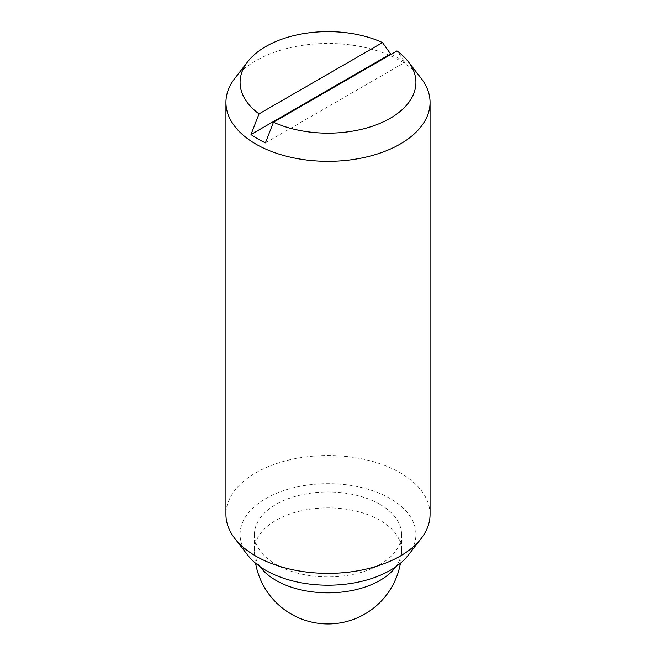 <?xml version="1.0" encoding="UTF-8"?>
<svg xmlns="http://www.w3.org/2000/svg" width="656" height="656" viewBox="0 0 656 656"><rect width="100%" height="100%" fill="white"/><g stroke="black" fill="none" stroke-linecap="round" stroke-linejoin="round"><path stroke-width="0.49" stroke-dasharray="3.28 2.46" d="M380.021 504.415A73.562 42.476 180 0 1 401.562 534.443A73.562 42.476 180 0 1 356.151 573.688A73.562 42.476 180 0 1 275.979 564.48A73.562 42.476 180 0 1 254.438 534.443A73.562 42.476 180 0 1 299.849 495.206A73.562 42.476 180 0 1 380.021 504.415M430.065 514.443A102.065 58.925 0 0 0 400.168 472.779A102.065 58.925 0 0 0 288.943 460.004A102.065 58.925 0 0 0 225.935 514.443M421.168 78.343A102.065 58.925 0 0 0 400.168 60.737A102.065 58.925 0 0 0 234.832 78.343M408.262 555.165A87.92 50.758 0 0 0 390.172 498.552A87.92 50.758 0 0 0 278.144 492.64A87.92 50.758 0 0 0 247.738 555.165M391.214 54.235A99.236 57.293 180 0 1 398.167 57.892A99.236 57.293 180 0 1 405.014 62.271L396.962 50.914M265.418 142.86L405.014 62.271M260.088 566.686A73.562 42.476 180 0 1 254.438 550.351A73.562 42.476 180 0 1 299.849 511.114A73.562 42.476 180 0 1 380.021 520.323A73.562 42.476 180 0 1 401.562 550.351A73.562 42.476 180 0 1 395.912 566.686M401.562 534.443L401.562 550.351A73.562 73.562 0 0 1 400.431 563.217M254.438 534.443L254.438 550.351A73.562 73.562 0 0 0 255.569 563.217"/><path stroke-width="0.98" d="M273.47 122.213L265.418 142.86A99.236 57.293 180 0 1 257.833 138.908A99.236 57.293 180 0 1 250.986 134.529L259.038 113.882L382.53 42.583A87.92 50.758 0 0 0 247.738 61.68L234.832 78.343A102.065 58.925 0 0 0 225.935 102.402L225.935 514.443A102.065 58.925 0 0 0 234.832 538.502A102.065 58.925 0 0 0 255.832 556.108A102.065 58.925 0 0 0 421.168 538.502A102.065 58.925 0 0 0 430.065 514.443L430.065 102.402A102.065 58.925 0 0 0 421.168 78.343L408.262 61.68A87.92 50.758 0 0 0 396.962 50.914L273.47 122.213A87.92 50.758 0 0 0 381.981 122.467A87.92 50.758 0 0 0 408.262 61.68M225.935 102.402A102.065 58.925 0 0 0 255.832 144.066A102.065 58.925 0 0 0 367.057 156.841A102.065 58.925 0 0 0 430.065 102.402M234.832 538.502L247.738 555.165A87.92 50.758 0 0 0 265.828 570.335A87.92 50.758 0 0 0 408.262 555.165L421.168 538.502M250.986 134.529L390.582 53.94A99.236 57.293 180 0 1 391.214 54.235M382.53 42.583L390.582 53.94M247.738 61.68A87.92 50.758 0 0 0 259.038 113.882M395.912 566.686A73.562 42.476 180 0 1 275.979 580.388A73.562 42.476 180 0 1 260.088 566.686M255.569 563.217A73.562 73.562 0 0 0 400.431 563.217"/></g></svg>
